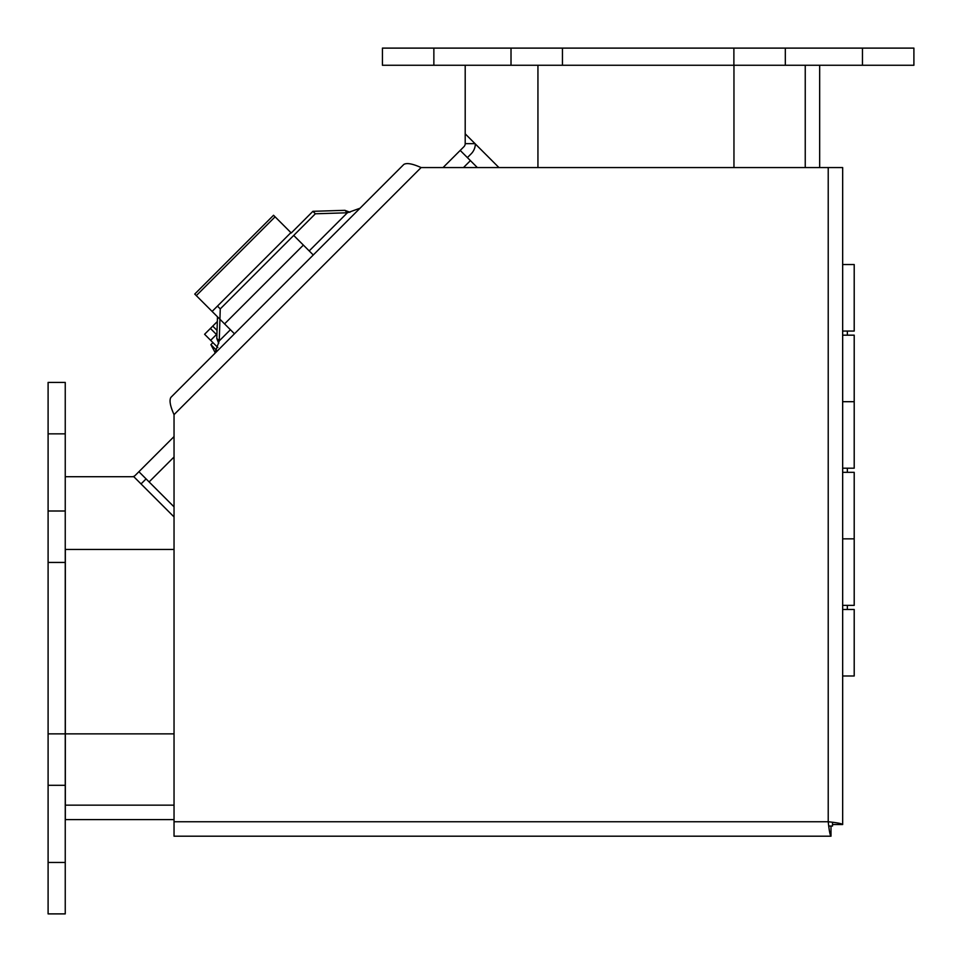 <?xml version="1.0" encoding="UTF-8"?>
<svg xmlns="http://www.w3.org/2000/svg" width="962" height="962" viewBox="0 0 962 962"><rect width="100%" height="100%" fill="white"/><g stroke="black" fill="none" stroke-linecap="round" stroke-linejoin="round"><path stroke-width="1.44" d="M819.672 65.26L819.672 167.568M733.958 167.568L733.958 65.26M174.038 819.6L65.332 819.6L65.332 733.874L174.038 733.874M562.445 65.26L562.445 48.112L382.431 48.112L382.431 65.26L913.9 65.26L913.9 48.112L913.9 65.26M65.332 733.874L65.332 549.446M174.038 506.854L138.901 471.717L174.038 436.58L135.161 475.456A4.281 4.281 0 0 1 132.131 476.719M498.941 167.568L465.199 133.826L465.199 143.651A4.281 4.281 0 0 1 463.949 146.681L443.049 167.568L460.209 150.421L477.356 167.568M467.388 157.6L471.127 153.86A14.43 14.43 0 0 0 475.348 143.975M140.957 483.85A14.43 14.43 0 0 0 142.34 482.635L146.08 478.896M291.258 232.984L312.915 211.315L315.368 213.78L220.25 308.898L217.797 306.445M217.472 316.787L216.799 338.42L219.252 340.885L220.25 308.898M360.028 208.237L347.354 212.782L344.901 210.329L312.915 211.315M344.901 210.329L349.952 212.253M230.411 329.725L219.252 340.885L214.706 353.559M218.723 343.482L216.799 338.42M315.368 213.78L347.354 212.782L309.199 250.926M174.038 821.752L174.038 414.634C170.19 406.084 169.132 400.336 170.887 397.378L403.848 164.418C406.806 162.674 412.566 163.72 421.103 167.568L842.664 167.568L842.664 824.53C841.798 823.604 836.976 822.678 828.222 821.752C829.148 830.507 830.074 835.317 831 836.194L174.038 836.194L174.038 821.752L828.222 821.752L828.222 167.568M831 826.045L831 836.194M832.515 824.53L842.664 824.53M842.664 335.173L854.208 335.173L854.208 401.695L842.664 401.695L854.208 401.695L854.208 468.205L842.664 468.205M842.664 331.06L854.208 331.06L854.208 264.538L842.664 264.538M842.664 472.33L854.208 472.33L854.208 538.84L842.664 538.84L854.208 538.84L854.208 605.363L842.664 605.363M842.664 675.997L854.208 675.997L854.208 609.475L842.664 609.475M216.907 334.944L210.413 328.451L204.593 334.271L217.328 321.536L212.734 326.118L217.051 330.423M210.413 328.451L204.593 334.271L217.845 347.522M216.955 333.549L216.234 334.271M293.711 235.437L313.275 254.99M234.475 333.79L194.745 294.071L273.545 215.272L290.909 232.636L212.109 311.435M217.328 321.536L212.734 326.118M216.775 350.541L210.882 344.649L215.308 352.886M828.763 826.045L832.515 826.045L832.515 822.294M65.248 433.85L48.1 433.85L48.1 382.419L65.248 382.419L65.248 733.874L48.1 733.874L48.1 913.888L65.248 913.888L48.1 913.888M65.248 733.874L65.248 913.888M48.1 433.85L48.1 733.874M65.248 562.433L48.1 562.433M562.445 48.112L733.886 48.112L733.886 65.26M733.886 48.112L913.9 48.112M65.248 549.446L174.038 549.446M174.038 516.931L133.826 476.719L65.248 476.719M537.938 65.26L537.938 167.568M465.199 133.826L465.199 65.26M805.242 167.568L805.242 65.26M65.332 805.158L174.038 805.158M470.418 160.63L463.468 167.568M174.038 456.998L149.11 481.926M465.199 143.651L475.024 143.651M421.103 167.568L174.038 414.634M216.474 334.511L210.654 340.332M224.567 323.881L303.367 245.094M196.308 295.623L275.096 216.823M65.248 785.305L48.1 785.305M65.248 862.457L48.1 862.457M65.248 511.002L48.1 511.002M785.317 48.112L785.317 65.26M862.469 48.112L862.469 65.26M433.862 48.112L433.862 65.26M511.014 48.112L511.014 65.26M847.354 609.475L847.354 605.363M847.354 472.33L847.354 468.205M847.354 335.173L847.354 331.06M212.927 342.604L210.882 344.649"/></g></svg>
